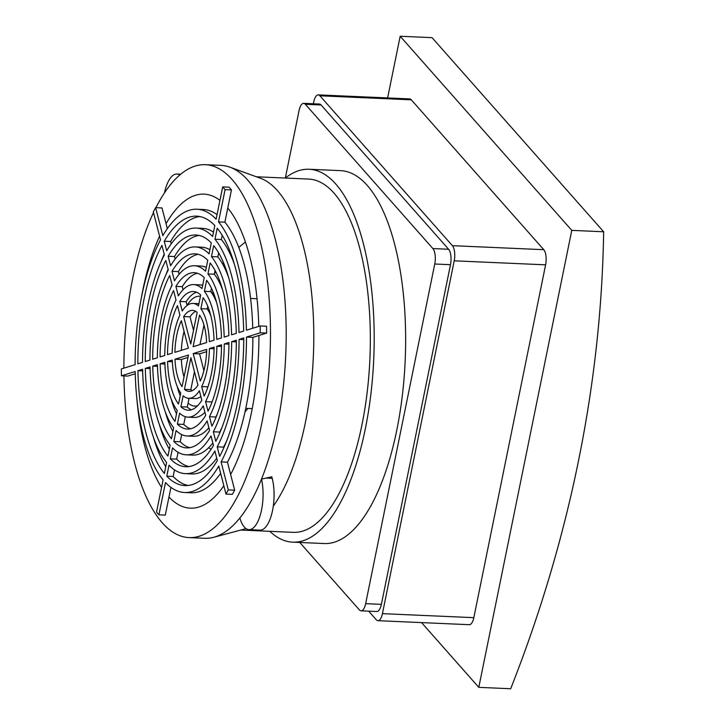 <?xml version="1.0" encoding="UTF-8"?>
<svg xmlns="http://www.w3.org/2000/svg" width="725" height="725" viewBox="0 0 725 725"><rect width="100%" height="100%" fill="white"/><g stroke="black" fill="none" stroke-linecap="round" stroke-linejoin="round"><path stroke-width="1.09" d="M196.575 292.229A59.396 23.209 -87.5 0 0 186.153 301.736L187.059 305.252A55.009 21.487 92.5 0 1 199.593 296.199A55.009 21.487 92.5 0 1 200.435 296.28M227.777 208.002L224.895 222.167L218.515 221.886L225.085 189.624L222.684 186.914L229.064 187.195L231.456 189.905L227.777 208.002A157.162 61.398 92.5 0 1 258.78 326.377M258.907 335.494L252.862 337.37L246.482 337.089L260.257 332.82L260.184 325.951L266.564 326.232L266.637 333.101L258.907 335.494A157.162 61.398 92.5 0 1 230.632 474.476L234.673 490.182L232.353 494.35L225.983 494.069L228.302 489.901L221.089 461.907L227.469 462.188L230.632 474.476M223.835 485.732A157.162 61.398 92.5 0 1 190.276 508.162A157.162 61.398 92.5 0 1 168.979 497.006L165.291 515.103L158.92 514.822L165.481 482.56A141.765 55.39 92.5 0 0 184.576 492.502L190.956 492.782A141.765 55.39 92.5 0 0 220.654 473.371M123.93 375.903A186.633 72.908 -87.5 0 0 162.264 522.788A186.633 72.908 -87.5 0 0 188.989 537.597A186.633 72.908 -87.5 0 0 267.117 389.914A186.633 72.908 -87.5 0 0 232.1 179.519A186.633 72.908 -87.5 0 0 205.374 164.702A186.633 72.908 -87.5 0 0 155.902 207.685M153.501 212.597A186.633 72.908 -87.5 0 0 123.875 368.137M188.989 537.597L204.713 538.294A186.633 72.908 -87.5 0 0 213.648 537.288A186.633 72.908 -87.5 0 0 239.866 517.976A186.633 72.908 -87.5 0 0 261.498 479.116A186.633 72.908 -87.5 0 0 277.358 424.75A186.633 72.908 -87.5 0 0 247.823 180.208A186.633 72.908 -87.5 0 0 229.916 167.176A186.633 72.908 -87.5 0 0 221.098 165.391L205.374 164.702M303.657 103.349A11.79 4.604 92.5 0 1 305.343 104.282L321.075 104.98A11.79 4.604 92.5 0 0 319.39 104.037L303.657 103.349A11.79 4.604 92.5 0 0 299.072 110.517L285.333 178.051A186.633 72.908 92.5 0 1 309.095 169.26A186.633 72.908 92.5 0 1 335.82 184.078A186.633 72.908 92.5 0 1 370.837 394.482A186.633 72.908 92.5 0 1 292.71 542.155A186.633 72.908 92.5 0 1 269.818 531.316M309.095 169.26L340.551 170.638A186.633 72.908 92.5 0 1 367.276 185.455A186.633 72.908 92.5 0 1 402.293 395.859A186.633 72.908 92.5 0 1 324.166 543.542L292.71 542.155M273.289 506.141A176.809 69.074 -87.5 0 0 305.424 422.294A176.809 69.074 -87.5 0 0 277.448 190.621A176.809 69.074 -87.5 0 0 260.483 178.278L229.916 167.176M256.351 176.773L308.669 179.075A176.809 69.074 92.5 0 1 333.98 193.104A176.809 69.074 92.5 0 1 367.158 392.433A176.809 69.074 92.5 0 1 293.136 532.349L240.827 530.048M248.947 529.64L259.958 530.129A32.353 12.642 -87.5 0 0 272.102 512.475A32.353 12.642 -87.5 0 0 272.21 478.346L271.803 476.787L261.498 479.116A32.353 12.642 92.5 0 1 260.928 512.675A32.353 12.642 92.5 0 1 248.947 529.64A32.353 12.642 92.5 0 1 244.316 527.075A32.353 12.642 92.5 0 1 239.866 517.976M387.621 97.929L400.173 36.25L432.055 37.655L603.653 231.764A1346.996 1149.406 -41.5 0 1 510.681 688.75L478.799 687.345L421.56 622.603M400.173 36.25L571.771 230.369L603.653 231.764M571.771 230.369L478.799 687.345M377.933 620.682L469.329 624.696A11.555 4.513 -87.5 0 0 473.824 617.664L545.608 264.833A11.555 4.513 -87.5 0 0 543.786 249.69L411.292 99.814A11.555 4.513 -87.5 0 0 409.634 98.899L318.239 94.884A11.555 4.513 92.5 0 1 319.897 95.8L452.391 245.675A11.555 4.513 92.5 0 1 454.212 260.819L382.428 613.649A11.555 4.513 92.5 0 1 377.933 620.682A11.555 4.513 92.5 0 1 376.275 619.766L368.681 611.166M313.363 103.775L313.744 101.917A11.555 4.513 92.5 0 1 318.239 94.884M321.075 104.98L448.612 249.255A11.79 4.604 92.5 0 1 450.479 264.697L381.377 604.351A11.79 4.604 92.5 0 1 376.792 611.528L361.059 610.831A11.79 4.604 92.5 0 1 359.373 609.897L299.769 542.472M197.599 405.755A55.009 21.487 92.5 0 1 194.762 406.1A55.009 21.487 92.5 0 1 188.101 402.991L187.286 407.033A59.396 23.209 -87.5 0 0 191.409 409.788M161.557 487.399A157.162 61.398 92.5 0 1 136.835 398.56M141.221 298.627A157.162 61.398 92.5 0 1 159.582 236.223M222.684 186.914L216.123 219.177A141.765 55.39 92.5 0 0 197.028 209.235A141.765 55.39 92.5 0 0 162.835 235.67L155.63 207.667L162.001 207.948L166.052 223.663A157.162 61.398 92.5 0 1 204.078 194.137A157.162 61.398 92.5 0 1 219.947 200.363M305.343 104.282L432.888 248.566A11.79 4.604 92.5 0 1 434.755 264.009L365.645 603.662A11.79 4.604 92.5 0 1 361.059 610.831M200.87 396.548A47.469 18.542 92.5 0 1 195.097 398.578L188.718 398.297A47.469 18.542 92.5 0 1 183.144 395.768L180.906 406.761L187.286 407.033M189.053 398.315L188.101 402.991M172.033 284.572A97.114 37.945 -87.5 0 0 170.747 287.879M164.203 254.149A134.832 52.68 -87.5 0 0 161.131 261.58M175.985 299.896A78.255 30.577 -87.5 0 0 175.55 301.056M168.109 269.337A115.973 45.312 -87.5 0 0 165.943 274.721M199.067 235.435A115.973 45.312 -87.5 0 0 174.517 256.541L175.16 259.033M174.517 256.541L168.137 256.26L170.593 265.785A104.047 40.654 92.5 0 1 195.369 246.917L201.749 247.198A104.047 40.654 92.5 0 1 209.906 249.735M197.408 273.252A78.255 30.577 -87.5 0 0 182.274 286.665L183.062 289.737M182.274 286.665L175.894 286.384L178.35 295.918A66.328 25.91 92.5 0 1 193.711 284.599L200.091 284.88A66.328 25.91 92.5 0 1 202.665 285.333M199.901 216.548A134.832 52.68 -87.5 0 0 170.638 241.488L164.258 241.208L166.714 250.723A122.906 48.022 92.5 0 1 196.203 228.076L202.574 228.357A122.906 48.022 92.5 0 1 213.485 232.145M170.638 241.488L171.236 243.818M198.242 254.33A97.114 37.945 -87.5 0 0 178.395 271.603L172.015 271.322L174.471 280.847A85.188 33.287 92.5 0 1 194.545 265.758L200.916 266.039A85.188 33.287 92.5 0 1 206.308 267.425M178.395 271.603L179.093 274.313M177.181 386.398A59.396 23.209 -87.5 0 0 180.199 395.75M159.355 424.542A115.973 45.312 -87.5 0 0 169.333 449.156M171.236 399.149A78.255 30.577 -87.5 0 0 176.528 413.785M153.419 437.211A134.832 52.68 -87.5 0 0 165.762 466.692M165.3 411.863A97.114 37.945 -87.5 0 0 172.922 431.538M212.824 442.993A104.047 40.654 92.5 0 1 192.614 455.101L186.234 454.82A104.047 40.654 92.5 0 1 172.541 447.86L170.312 458.834L176.683 459.115A115.973 45.312 -87.5 0 0 188.908 466.583M178.078 452.291L176.683 459.115M204.921 412.289A66.328 25.91 92.5 0 1 194.264 417.419L187.893 417.138A66.328 25.91 92.5 0 1 179.61 413.141L177.371 424.125L183.751 424.406A78.255 30.577 -87.5 0 0 190.575 428.765M185.319 416.694L183.751 424.406M216.748 458.2A122.906 48.022 92.5 0 1 191.781 473.942L185.41 473.661A122.906 48.022 92.5 0 1 169.016 465.214L166.777 476.189L173.157 476.461A134.832 52.68 -87.5 0 0 188.083 485.469M174.498 469.873L173.157 476.461M208.891 427.705A85.188 33.287 92.5 0 1 193.439 436.26L187.059 435.979A85.188 33.287 92.5 0 1 176.075 430.505L173.837 441.48L180.217 441.761A97.114 37.945 -87.5 0 0 189.742 447.688M181.676 434.592L180.217 441.761M224.895 222.167A141.765 55.39 92.5 0 1 252.735 328.253M252.862 337.37A141.765 55.39 92.5 0 1 227.469 462.188M170.937 487.39L168.979 497.006M166.052 223.663L167.33 228.647M197.028 209.235L203.408 209.516A141.765 55.39 92.5 0 1 217.047 214.627M215.062 270.479L214.301 274.222A85.188 33.287 92.5 0 1 222.684 290.163M222.212 235.326L221.361 239.513A122.906 48.022 92.5 0 1 234.565 264.806M222.04 427.297A104.047 40.654 92.5 0 1 219.711 432.064L219.874 432.689M212.434 400.961A66.328 25.91 92.5 0 1 211.954 401.94L211.999 402.13M226.852 440.447A122.906 48.022 92.5 0 1 223.59 447.126L223.78 447.869M218.651 252.862L217.835 256.868A104.047 40.654 92.5 0 1 228.629 277.476M217.237 414.138A85.188 33.287 92.5 0 1 215.833 417.002L215.95 417.455M211.455 288.233L210.767 291.586A66.328 25.91 92.5 0 1 216.748 302.869M207.785 306.267L207.232 308.968A47.469 18.542 92.5 0 1 210.803 315.62M135.249 373.765L127.799 376.076L121.419 375.795L135.194 371.526A141.765 55.39 92.5 0 0 163.089 479.859L156.528 512.113L158.92 514.822M220.59 430.342L221.08 429.771M244.977 411.954L247.959 408.438M208.628 447.751L211.066 449.301M245.422 242.005A144.592 105.379 -64.7 0 0 238.806 247.47M231.239 254.502A144.592 105.379 -64.7 0 0 230.677 255.055M223.499 262.667A144.592 105.379 -64.7 0 0 222.493 263.8M215.805 271.902A144.592 105.379 -64.7 0 0 214.401 273.724M210.875 291.722L213.993 294.187M180.906 406.761A59.396 23.209 92.5 0 0 188.192 410.214A59.396 23.209 92.5 0 0 201.831 400.282L199.375 390.739A47.469 18.542 92.5 0 1 188.718 398.297M169.695 275.491L172.151 285.016A85.188 33.287 92.5 0 0 157.343 357.778L152.658 359.228A97.114 37.945 92.5 0 1 169.695 275.491M161.938 245.376L164.394 254.892A122.906 48.022 92.5 0 0 142.526 362.364L137.841 363.814A134.832 52.68 92.5 0 1 161.938 245.376M164.756 355.486A66.328 25.91 92.5 0 1 176.03 300.087L173.574 290.553A78.255 30.577 92.5 0 0 160.071 356.936L164.756 355.486M149.939 360.071A104.047 40.654 92.5 0 1 168.273 269.954L165.817 260.429A115.973 45.312 92.5 0 0 145.254 361.521L149.939 360.071M195.369 246.917A104.047 40.654 92.5 0 1 209.063 253.877L211.292 242.902A115.973 45.312 92.5 0 0 195.895 235.009A115.973 45.312 92.5 0 0 168.137 256.26M193.711 284.599A66.328 25.91 92.5 0 1 202.003 288.595L204.233 277.621A78.255 30.577 92.5 0 0 194.237 272.691A78.255 30.577 92.5 0 0 175.894 286.384M164.258 241.208A134.832 52.68 92.5 0 1 196.72 216.168A134.832 52.68 92.5 0 1 214.827 225.557L212.597 236.522A122.906 48.022 92.5 0 0 196.203 228.076M172.015 271.322A97.114 37.945 92.5 0 1 195.07 253.85A97.114 37.945 92.5 0 1 207.767 260.257L205.528 271.232A85.188 33.287 92.5 0 0 194.545 265.758M167.557 361.512L172.251 360.062A47.469 18.542 92.5 0 0 180.752 393.059L178.513 404.052A59.396 23.209 92.5 0 1 167.557 361.512L172.333 361.721M172.178 353.184L167.484 354.634A59.396 23.209 92.5 0 1 177.453 305.624L179.909 315.167A47.469 18.542 92.5 0 0 172.178 353.184M179.773 301.455A59.396 23.209 92.5 0 1 193.412 291.532A59.396 23.209 92.5 0 1 200.698 294.984L198.469 305.977A47.469 18.542 92.5 0 0 192.886 303.44A47.469 18.542 92.5 0 0 182.238 310.998L179.773 301.455L186.153 301.736M207.232 308.968L200.861 308.687L203.091 297.694A59.396 23.209 92.5 0 1 214.047 340.224L209.353 341.674A47.469 18.542 92.5 0 0 200.861 308.687M214.093 348.761L209.425 348.553L214.12 347.103A59.396 23.209 92.5 0 1 204.151 396.113L201.695 386.57L207.93 386.851M145.326 368.391A115.973 45.312 92.5 0 0 167.919 456.125L170.148 445.15A104.047 40.654 92.5 0 1 150.012 366.941L145.326 368.391L150.057 368.599M160.143 363.805A78.255 30.577 92.5 0 0 174.979 421.415L177.208 410.432A66.328 25.91 92.5 0 1 164.829 362.355L160.143 363.805L164.892 364.013M142.644 370.892L137.922 370.683L142.598 369.233A122.906 48.022 92.5 0 0 166.614 462.505L164.385 473.479A134.832 52.68 92.5 0 1 137.922 370.683M157.47 366.306L152.73 366.098L157.416 364.648A85.188 33.287 92.5 0 0 173.683 427.795L171.444 438.77A97.114 37.945 92.5 0 1 152.73 366.098M170.312 458.834A115.973 45.312 92.5 0 0 185.709 466.737A115.973 45.312 92.5 0 0 213.467 445.476L211.011 435.952A104.047 40.654 92.5 0 1 186.234 454.82M177.371 424.125A78.255 30.577 92.5 0 0 187.367 429.055A78.255 30.577 92.5 0 0 205.71 415.353L203.254 405.828A66.328 25.91 92.5 0 1 187.893 417.138M166.777 476.189A134.832 52.68 92.5 0 0 184.884 485.578A134.832 52.68 92.5 0 0 217.346 460.538L214.89 451.013A122.906 48.022 92.5 0 1 185.41 473.661M173.837 441.48A97.114 37.945 92.5 0 0 186.542 447.896A97.114 37.945 92.5 0 0 209.588 430.414L207.132 420.89A85.188 33.287 92.5 0 1 187.059 435.979M260.184 325.951L246.409 330.21A141.765 55.39 92.5 0 0 218.515 221.886M225.085 189.624L231.456 189.905M155.63 207.667L153.31 211.836L160.515 239.839A141.765 55.39 92.5 0 0 135.122 364.657L121.347 368.916L121.419 375.795M225.983 494.069L218.769 466.075A141.765 55.39 92.5 0 1 184.576 492.502M234.673 490.182L228.302 489.901M246.482 337.089A141.765 55.39 92.5 0 1 221.089 461.907M260.257 332.82L266.637 333.101M210.159 262.967A97.114 37.945 92.5 0 1 228.873 335.639L224.188 337.089A85.188 33.287 92.5 0 0 207.93 273.941L210.159 262.967M214.301 274.222L207.93 273.941M217.219 228.266A134.832 52.68 92.5 0 1 243.691 331.053L239.005 332.503A122.906 48.022 92.5 0 0 214.99 239.232L217.219 228.266M221.361 239.513L214.99 239.232M236.35 341.874L231.665 341.674A104.047 40.654 92.5 0 1 213.331 431.783L219.711 432.064M231.665 341.674L236.35 340.224A115.973 45.312 92.5 0 1 215.787 441.308L213.331 431.783M221.515 346.468L216.847 346.26A66.328 25.91 92.5 0 1 205.574 401.659L211.954 401.94M216.847 346.26L221.533 344.81A78.255 30.577 92.5 0 1 208.03 411.184L205.574 401.659M243.754 339.581L239.078 339.382L243.763 337.932A134.832 52.68 92.5 0 1 219.666 456.369L217.21 446.845L223.59 447.126M239.078 339.382A122.906 48.022 92.5 0 1 217.21 446.845M211.455 256.587L213.694 245.612A115.973 45.312 92.5 0 1 236.278 333.346L231.592 334.796A104.047 40.654 92.5 0 0 211.455 256.587L217.835 256.868M228.937 344.167L224.261 343.967L228.946 342.517A97.114 37.945 92.5 0 1 211.908 426.246L209.453 416.721L215.833 417.002M224.261 343.967A85.188 33.287 92.5 0 1 209.453 416.721M204.396 291.305L206.625 280.321A78.255 30.577 92.5 0 1 221.46 337.932L216.775 339.382A66.328 25.91 92.5 0 0 204.396 291.305L210.767 291.586M209.425 348.553A47.469 18.542 92.5 0 1 201.695 386.57M193.194 353.583L206.698 349.405A40.537 15.841 92.5 0 1 200.263 381.024L193.194 353.583L199.574 353.863L203.897 370.656M199.556 315.076A40.537 15.841 92.5 0 1 206.625 342.526L193.122 346.704L199.556 315.076M190.874 357.742L197.943 385.192A40.537 15.841 92.5 0 1 189.026 391.373A40.537 15.841 92.5 0 1 184.44 389.37L190.874 357.742M174.979 359.219L188.482 355.042L182.047 386.661A40.537 15.841 92.5 0 1 174.979 359.219L181.359 359.5A40.537 15.841 -87.5 0 0 184.014 377M181.341 320.722L188.409 348.163L174.906 352.341A40.537 15.841 92.5 0 1 181.341 320.722M197.164 312.375L190.729 343.994L183.661 316.553A40.537 15.841 92.5 0 1 192.587 310.373A40.537 15.841 92.5 0 1 197.164 312.375M213.648 537.288L245.068 528.915A176.809 69.074 -87.5 0 0 246.056 528.634M164.439 192.95A32.353 12.642 92.5 0 1 176.873 174.045A32.353 12.642 92.5 0 1 179.746 175.042M206.616 351.679L199.574 353.863M203.97 325.017L199.991 344.574M184.44 389.37L190.82 389.651A40.537 15.841 -87.5 0 0 192.252 390.675M194.472 371.708L190.82 389.651M187.993 357.443L181.359 359.5M184.087 331.37A40.537 15.841 -87.5 0 0 181.359 350.338M183.661 316.553L190.041 316.834L193.512 330.319M195.732 311.342A40.537 15.841 -87.5 0 0 190.041 316.834M266.039 478.074L272.21 478.346M473.824 617.664L382.428 613.649M319.897 95.8L411.292 99.814M452.391 245.675L543.786 249.69M454.212 260.819L545.608 264.833M381.377 604.351L365.645 603.662M450.479 264.697L434.755 264.009M448.612 249.255L432.888 248.566M257.058 298.718L250.596 298.437M214.944 296.869L214.065 296.833M200.444 296.235L199.593 296.199M252.227 408.628L245.766 408.347M197.137 406.208L194.762 406.1M192.886 303.44L198.922 303.712M176.873 174.045L180.724 174.208"/></g></svg>

